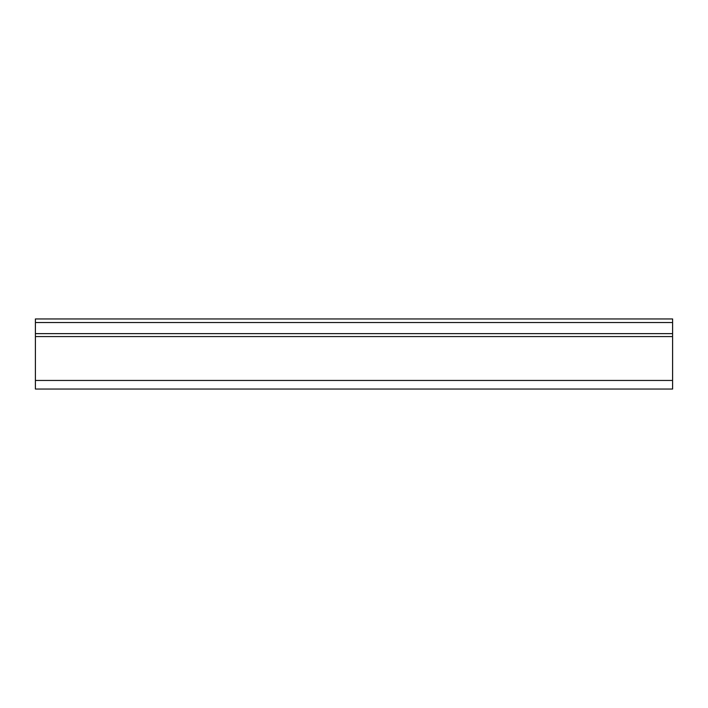 <?xml version="1.0" encoding="UTF-8"?>
<svg xmlns="http://www.w3.org/2000/svg" width="708" height="708" viewBox="0 0 708 708"><rect width="100%" height="100%" fill="white"/><g stroke="black" fill="none" stroke-linecap="round" stroke-linejoin="round"><path stroke-width="1.06" d="M672.6 380.444L672.6 318.954L35.4 318.954L35.4 389.046L672.6 389.046L672.6 380.444L35.4 380.444M672.6 318.954L35.4 318.954M672.6 322.521L35.4 322.521M672.6 333.636L35.4 333.636M672.6 336.574L35.4 336.574"/></g></svg>
